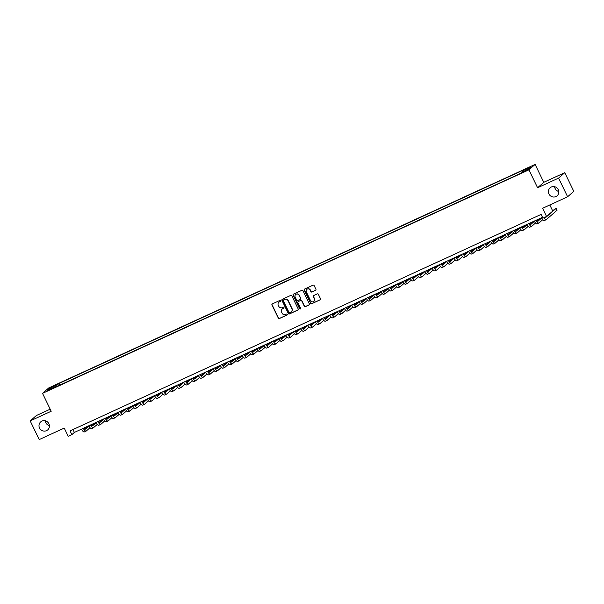 <?xml version="1.0" encoding="UTF-8"?>
<svg xmlns="http://www.w3.org/2000/svg" width="604" height="604" viewBox="0 0 604 604"><rect width="100%" height="100%" fill="white"/><g stroke="black" fill="none" stroke-linecap="round" stroke-linejoin="round"><path stroke-width="0.91" d="M280.671 300.671A0.574 0.551 -131.1 0 0 279.924 300.392L272.306 303.895A0.815 0.785 -131.1 0 0 271.943 304.952L278.323 318.149A0.815 0.785 -131.1 0 0 279.395 318.55L287.013 315.054A0.574 0.551 -131.1 0 0 287.262 314.307A0.574 0.551 -131.1 0 0 286.515 314.027L285.533 314.48A2.612 2.514 -131.1 0 1 282.106 313.189L281.57 312.087A2.612 2.514 -131.1 0 1 282.732 308.689L283.714 308.236A0.574 0.551 -131.1 0 0 283.971 307.489A0.574 0.551 -131.1 0 0 283.223 307.209L282.234 307.663A2.612 2.514 -131.1 0 1 278.806 306.371L278.278 305.269A2.612 2.514 -131.1 0 1 279.433 301.872L280.422 301.419A0.574 0.551 -131.1 0 0 280.671 300.671M548.93 193.944A5.323 5.126 -131.1 0 0 557.107 195.802A5.323 5.126 -131.1 0 0 558.277 189.648A5.323 5.126 -131.1 0 0 550.101 187.784A5.323 5.126 -131.1 0 0 548.93 193.944M554.6 186.696A5.323 5.126 -131.1 0 0 558.791 191.483M39.532 428.04A5.323 5.126 -131.1 0 0 47.708 429.897A5.323 5.126 -131.1 0 0 48.879 423.744A5.323 5.126 -131.1 0 0 40.702 421.879A5.323 5.126 -131.1 0 0 39.532 428.04M45.209 420.784A5.323 5.126 -131.1 0 0 49.4 425.578M528.855 167.467L525.925 169.09L528.855 167.467M315.56 290.328A0.815 0.785 -131.1 0 0 315.922 289.271L314.133 285.564A0.815 0.785 -131.1 0 0 313.061 285.163L304.605 289.052A0.815 0.785 -131.1 0 0 304.242 290.116L310.615 303.306A0.815 0.785 -131.1 0 0 311.687 303.714L320.15 299.826A0.815 0.785 -131.1 0 0 320.513 298.761L318.346 294.291A0.815 0.785 -131.1 0 0 317.281 293.884L313.657 295.552A0.815 0.785 -131.1 0 0 313.295 296.609L314.367 298.829A2.182 2.106 -131.1 0 1 313.884 301.358A2.182 2.106 -131.1 0 1 310.531 300.596L306.334 291.906A2.182 2.106 -131.1 0 1 306.817 289.384A2.182 2.106 -131.1 0 1 310.169 290.147L310.871 291.589A0.815 0.785 -131.1 0 0 311.936 291.996L315.726 290.184A0.815 0.785 -131.1 0 0 315.824 290.131M50.185 409.172L36.391 415.507L30.2 420.92L39.222 439.584L64.235 428.093L68.207 436.307L71.861 434.631L70.056 430.894L541.109 214.42L542.913 218.157L546.567 216.474L552.758 211.068L549.799 204.952M558.579 178.097L564.778 172.684L543.781 182.333L537.583 187.746L558.579 178.097L567.609 196.768L542.596 208.259L546.567 216.474M537.583 187.746L528.923 169.822L42.529 393.347L48.728 387.934L535.114 164.416L528.923 169.822M30.2 420.92L51.197 411.271L42.529 393.347M291.838 295.809A0.815 0.785 -131.1 0 0 290.766 295.409L282.31 299.297A0.815 0.785 -131.1 0 0 281.947 300.362L288.327 313.552A0.815 0.785 -131.1 0 0 289.399 313.959L297.855 310.071A0.815 0.785 -131.1 0 0 298.217 309.006L291.838 295.809M293.453 294.171L301.917 290.29A0.815 0.785 -131.1 0 1 302.989 290.69L309.361 303.887A0.815 0.785 -131.1 0 1 308.999 304.945L305.382 306.613A0.815 0.785 -131.1 0 1 304.31 306.205L301.721 300.852A0.815 0.785 -131.1 0 0 300.649 300.452L298.248 301.555A0.815 0.785 -131.1 0 0 297.885 302.619L300.581 308.191A0.574 0.551 -131.1 0 1 300.452 308.848A0.574 0.551 -131.1 0 1 299.576 308.652L293.091 295.235A0.815 0.785 -131.1 0 1 293.453 294.171M564.778 172.684L573.8 191.355L567.609 196.768M52.291 386.907L56.738 384.589L52.291 386.907M522.543 171.997L522.339 171.038L523.509 170.018L59.026 383.472L57.856 384.491L58.158 385.896M522.339 171.038L530.372 167.346L527.828 169.573L518.617 174.292L54.141 387.745L55.311 386.719L47.278 390.411L49.822 388.183L57.856 384.491M543.781 182.333L535.114 164.416M71.861 434.631L74.368 432.434L542.505 217.304M72.978 429.55L74.368 432.434M59.826 385.126L59.026 383.472M50.811 388.787L49.822 388.183M280.626 301.253A0.574 0.551 -131.1 0 1 280.588 301.275L279.599 301.728A2.612 2.514 -131.1 0 0 278.935 302.181M282.234 308.999A2.612 2.514 -131.1 0 1 282.899 308.538L283.88 308.085A0.574 0.551 -131.1 0 0 283.918 308.07M272.215 303.94A0.815 0.785 -131.1 0 0 272.11 304.809L278.489 317.998A0.815 0.785 -131.1 0 0 279.561 318.406L287.179 314.903A0.574 0.551 -131.1 0 0 287.217 314.888M282.211 299.35A0.815 0.785 -131.1 0 0 282.113 300.211L288.493 313.408A0.815 0.785 -131.1 0 0 289.565 313.808L298.021 309.92A0.815 0.785 -131.1 0 0 298.112 309.875M283.593 299.962A0.574 0.551 -131.1 0 0 283.336 300.701L288.938 312.283A0.574 0.551 -131.1 0 0 289.686 312.57L290.728 312.087A2.612 2.514 -131.1 0 0 291.891 308.689L288.063 300.777A2.612 2.514 -131.1 0 0 284.635 299.486L283.759 299.811A0.574 0.551 -131.1 0 0 283.555 299.977M291.392 311.634A2.612 2.514 -131.1 0 0 292.057 308.546L291.891 308.689M283.759 299.811L284.801 299.335A2.612 2.514 -131.1 0 1 288.229 300.626L292.057 308.546M298.157 301.607A0.815 0.785 -131.1 0 1 298.421 301.411L300.822 300.309A0.815 0.785 -131.1 0 1 301.894 300.709L304.476 306.062A0.815 0.785 -131.1 0 0 305.548 306.462L309.165 304.801A0.815 0.785 -131.1 0 0 309.263 304.748M293.363 294.224A0.815 0.785 -131.1 0 0 293.257 295.092L299.743 308.501A0.574 0.551 -131.1 0 0 300.528 308.765M299.04 295.303A2.182 2.106 -131.1 0 0 295.688 294.541A2.182 2.106 -131.1 0 0 295.205 297.062L296.685 300.128A0.815 0.785 -131.1 0 0 297.757 300.528L300.158 299.425A0.815 0.785 -131.1 0 0 300.52 298.361L299.207 295.16A2.182 2.106 -131.1 0 0 295.771 294.473M300.414 299.229A0.815 0.785 -131.1 0 0 300.686 298.217L300.52 298.361M299.207 295.16L300.686 298.217M306.9 289.308A2.182 2.106 -131.1 0 1 310.335 289.995L311.037 291.445A0.815 0.785 -131.1 0 0 312.109 291.845L315.726 290.184M313.967 301.283A2.182 2.106 -131.1 0 0 314.533 298.686L314.367 298.829M313.567 295.605A0.815 0.785 -131.1 0 0 313.461 296.466L314.533 298.686M304.507 289.105A0.815 0.785 -131.1 0 0 304.408 289.965L310.788 303.163A0.815 0.785 -131.1 0 0 311.86 303.563L320.316 299.675A0.815 0.785 -131.1 0 0 320.407 299.629M83.79 428.108A4.16 1.072 65.3 0 0 85.247 429.233A4.16 1.072 65.3 0 0 85.315 429.187L88.856 426.084M84.628 429.029L87.784 426.273M90.041 427.707L86.213 431.052A6.236 1.601 -114.7 0 1 86.115 431.12A6.236 1.601 -114.7 0 1 83.231 428.364M84.386 431.89A6.236 1.601 -114.7 0 1 84.288 431.958A6.236 1.601 -114.7 0 1 81.404 429.202M91.098 424.748A4.16 1.072 65.3 0 0 92.548 425.873A4.16 1.072 65.3 0 0 92.616 425.828L96.164 422.732M91.929 425.677L95.085 422.913M97.35 424.348L93.514 427.7A6.236 1.601 -114.7 0 1 93.416 427.76A6.236 1.601 -114.7 0 1 90.532 425.005M91.695 428.538A6.236 1.601 -114.7 0 1 91.589 428.606A6.236 1.601 -114.7 0 1 88.713 425.843M98.399 421.396A4.16 1.072 65.3 0 0 99.849 422.521A4.16 1.072 65.3 0 0 99.917 422.475L103.465 419.372M99.23 422.317L102.386 419.561M104.651 420.996L100.823 424.34A6.236 1.601 -114.7 0 1 100.717 424.408A6.236 1.601 -114.7 0 1 97.84 421.652M98.996 425.178A6.236 1.601 -114.7 0 1 98.89 425.246A6.236 1.601 -114.7 0 1 96.013 422.49M105.7 418.036A4.16 1.072 65.3 0 0 107.15 419.161A4.16 1.072 65.3 0 0 107.225 419.116L110.766 416.02M106.53 418.965L109.694 416.201M111.951 417.636L108.124 420.988A6.236 1.601 -114.7 0 1 108.018 421.048A6.236 1.601 -114.7 0 1 105.141 418.293M106.296 421.826A6.236 1.601 -114.7 0 1 106.198 421.894A6.236 1.601 -114.7 0 1 103.314 419.131M113.008 414.684A4.16 1.072 65.3 0 0 114.458 415.809A4.16 1.072 65.3 0 0 114.526 415.763L118.074 412.66M113.839 415.605L116.995 412.849M119.26 414.284L115.424 417.628A6.236 1.601 -114.7 0 1 115.326 417.696A6.236 1.601 -114.7 0 1 112.442 414.94M113.605 418.466A6.236 1.601 -114.7 0 1 113.499 418.534A6.236 1.601 -114.7 0 1 110.623 415.779M120.309 411.324A4.16 1.072 65.3 0 0 121.759 412.449A4.16 1.072 65.3 0 0 121.827 412.404L125.375 409.308M121.14 412.253L124.296 409.489M126.561 410.924L122.733 414.269A6.236 1.601 -114.7 0 1 122.627 414.336A6.236 1.601 -114.7 0 1 119.751 411.581M120.906 415.114A6.236 1.601 -114.7 0 1 120.8 415.174A6.236 1.601 -114.7 0 1 117.923 412.419M127.61 407.964A4.16 1.072 65.3 0 0 129.06 409.097A4.16 1.072 65.3 0 0 129.128 409.051L132.676 405.948M128.441 408.893L131.597 406.137M133.862 407.572L130.034 410.916A6.236 1.601 -114.7 0 1 129.928 410.984A6.236 1.601 -114.7 0 1 127.051 408.229M128.207 411.754A6.236 1.601 -114.7 0 1 128.108 411.822A6.236 1.601 -114.7 0 1 125.224 409.067M134.918 404.612A4.16 1.072 65.3 0 0 136.368 405.737A4.16 1.072 65.3 0 0 136.436 405.692L139.977 402.596M135.749 405.541L138.905 402.777M141.162 404.212L137.334 407.557A6.236 1.601 -114.7 0 1 137.236 407.625A6.236 1.601 -114.7 0 1 134.352 404.869M135.507 408.402A6.236 1.601 -114.7 0 1 135.409 408.463A6.236 1.601 -114.7 0 1 132.525 405.707M142.219 401.252A4.16 1.072 65.3 0 0 143.669 402.385A4.16 1.072 65.3 0 0 143.737 402.339L147.285 399.236M143.05 402.181L146.206 399.425M148.471 400.86L144.643 404.204A6.236 1.601 -114.7 0 1 144.537 404.272A6.236 1.601 -114.7 0 1 141.661 401.517M142.816 405.042A6.236 1.601 -114.7 0 1 142.71 405.11A6.236 1.601 -114.7 0 1 139.834 402.355M149.52 397.9A4.16 1.072 65.3 0 0 150.97 399.025A4.16 1.072 65.3 0 0 151.038 398.98L154.586 395.884M150.351 398.821L153.507 396.065M155.772 397.5L151.944 400.845A6.236 1.601 -114.7 0 1 151.838 400.913A6.236 1.601 -114.7 0 1 148.962 398.157M150.117 401.683A6.236 1.601 -114.7 0 1 150.011 401.751A6.236 1.601 -114.7 0 1 147.134 398.995M156.821 394.54A4.16 1.072 65.3 0 0 158.278 395.665A4.16 1.072 65.3 0 0 158.346 395.628L161.887 392.524M157.659 395.469L160.815 392.713M163.072 394.148L159.245 397.492A6.236 1.601 -114.7 0 1 159.146 397.56A6.236 1.601 -114.7 0 1 156.262 394.797M157.417 398.33A6.236 1.601 -114.7 0 1 157.319 398.398A6.236 1.601 -114.7 0 1 154.435 395.643M164.129 391.188A4.16 1.072 65.3 0 0 165.579 392.313A4.16 1.072 65.3 0 0 165.647 392.268L169.196 389.172M164.96 392.109L168.116 389.354M170.381 390.788L166.553 394.133A6.236 1.601 -114.7 0 1 166.447 394.201A6.236 1.601 -114.7 0 1 163.563 391.445M164.726 394.971A6.236 1.601 -114.7 0 1 164.62 395.039A6.236 1.601 -114.7 0 1 161.744 392.283M171.43 387.828A4.16 1.072 65.3 0 0 172.88 388.953A4.16 1.072 65.3 0 0 172.948 388.908L176.496 385.813M172.261 388.757L175.417 386.001M177.682 387.436L173.854 390.78A6.236 1.601 -114.7 0 1 173.748 390.848A6.236 1.601 -114.7 0 1 170.872 388.085M172.027 391.619A6.236 1.601 -114.7 0 1 171.921 391.686A6.236 1.601 -114.7 0 1 169.044 388.931M178.731 384.476A4.16 1.072 65.3 0 0 180.188 385.601A4.16 1.072 65.3 0 0 180.256 385.556L183.797 382.46M179.569 385.397L182.725 382.642M184.983 384.076L181.155 387.421A6.236 1.601 -114.7 0 1 181.057 387.489A6.236 1.601 -114.7 0 1 178.172 384.733M179.328 388.259A6.236 1.601 -114.7 0 1 179.229 388.327A6.236 1.601 -114.7 0 1 176.345 385.571M186.04 381.116A4.16 1.072 65.3 0 0 187.489 382.241A4.16 1.072 65.3 0 0 187.557 382.196L191.106 379.101M186.87 382.045L190.026 379.289M192.291 380.724L188.456 384.068A6.236 1.601 -114.7 0 1 188.357 384.136A6.236 1.601 -114.7 0 1 185.473 381.373M186.636 384.907A6.236 1.601 -114.7 0 1 186.53 384.974A6.236 1.601 -114.7 0 1 183.654 382.219M193.34 377.764A4.16 1.072 65.3 0 0 194.79 378.889A4.16 1.072 65.3 0 0 194.858 378.844L198.406 375.741M194.171 378.685L197.327 375.93M199.592 377.364L195.764 380.709A6.236 1.601 -114.7 0 1 195.658 380.777A6.236 1.601 -114.7 0 1 192.782 378.021M193.937 381.547A6.236 1.601 -114.7 0 1 193.831 381.615A6.236 1.601 -114.7 0 1 190.955 378.859M200.641 374.404A4.16 1.072 65.3 0 0 202.091 375.529A4.16 1.072 65.3 0 0 202.166 375.484L205.707 372.389M201.472 375.333L204.628 372.57M206.893 374.004L203.065 377.357A6.236 1.601 -114.7 0 1 202.959 377.424A6.236 1.601 -114.7 0 1 200.083 374.661M201.238 378.195A6.236 1.601 -114.7 0 1 201.14 378.263A6.236 1.601 -114.7 0 1 198.255 375.499M207.95 371.052A4.16 1.072 65.3 0 0 209.399 372.177A4.16 1.072 65.3 0 0 209.467 372.132L213.008 369.029M208.78 371.973L211.936 369.218M214.194 370.652L210.366 373.997A6.236 1.601 -114.7 0 1 210.268 374.065A6.236 1.601 -114.7 0 1 207.383 371.309M208.546 374.835A6.236 1.601 -114.7 0 1 208.44 374.903A6.236 1.601 -114.7 0 1 205.556 372.147M215.251 367.693A4.16 1.072 65.3 0 0 216.7 368.817A4.16 1.072 65.3 0 0 216.768 368.772L220.317 365.677M216.081 368.621L219.237 365.858M221.502 367.292L217.674 370.645A6.236 1.601 -114.7 0 1 217.568 370.705A6.236 1.601 -114.7 0 1 214.692 367.949M215.847 371.483A6.236 1.601 -114.7 0 1 215.741 371.551A6.236 1.601 -114.7 0 1 212.865 368.787M222.551 364.34A4.16 1.072 65.3 0 0 224.001 365.465A4.16 1.072 65.3 0 0 224.069 365.42L227.617 362.317M223.382 365.261L226.538 362.506M228.803 363.94L224.975 367.285A6.236 1.601 -114.7 0 1 224.869 367.353A6.236 1.601 -114.7 0 1 221.993 364.597M223.148 368.123A6.236 1.601 -114.7 0 1 223.05 368.191A6.236 1.601 -114.7 0 1 220.166 365.435M229.852 360.981A4.16 1.072 65.3 0 0 231.309 362.106A4.16 1.072 65.3 0 0 231.377 362.06L234.918 358.965M230.69 361.909L233.846 359.146M236.104 360.58L232.276 363.933A6.236 1.601 -114.7 0 1 232.178 363.993A6.236 1.601 -114.7 0 1 229.293 361.237M230.449 364.771A6.236 1.601 -114.7 0 1 230.351 364.839A6.236 1.601 -114.7 0 1 227.466 362.075M237.161 357.628A4.16 1.072 65.3 0 0 238.61 358.753A4.16 1.072 65.3 0 0 238.678 358.708L242.227 355.605M237.991 358.549L241.147 355.794M243.412 357.228L239.584 360.573A6.236 1.601 -114.7 0 1 239.478 360.641A6.236 1.601 -114.7 0 1 236.602 357.885M237.757 361.411A6.236 1.601 -114.7 0 1 237.651 361.479A6.236 1.601 -114.7 0 1 234.775 358.723M244.461 354.269A4.16 1.072 65.3 0 0 245.911 355.394A4.16 1.072 65.3 0 0 245.979 355.348L249.528 352.253M245.292 355.197L248.448 352.434M250.713 353.868L246.885 357.213A6.236 1.601 -114.7 0 1 246.779 357.281A6.236 1.601 -114.7 0 1 243.903 354.525M245.058 358.059A6.236 1.601 -114.7 0 1 244.952 358.119A6.236 1.601 -114.7 0 1 242.076 355.363M251.762 350.909A4.16 1.072 65.3 0 0 253.219 352.041A4.16 1.072 65.3 0 0 253.287 351.996L256.828 348.893M252.6 351.838L255.756 349.082M258.014 350.516L254.186 353.861A6.236 1.601 -114.7 0 1 254.088 353.929A6.236 1.601 -114.7 0 1 251.204 351.173M252.359 354.699A6.236 1.601 -114.7 0 1 252.261 354.767A6.236 1.601 -114.7 0 1 249.377 352.011M259.071 347.557A4.16 1.072 65.3 0 0 260.52 348.682A4.16 1.072 65.3 0 0 260.588 348.636L264.137 345.541M259.901 348.485L263.057 345.722M265.322 347.157L261.487 350.501A6.236 1.601 -114.7 0 1 261.389 350.569A6.236 1.601 -114.7 0 1 258.504 347.813M259.667 351.347A6.236 1.601 -114.7 0 1 259.561 351.407A6.236 1.601 -114.7 0 1 256.685 348.651M266.372 344.197A4.16 1.072 65.3 0 0 267.821 345.329A4.16 1.072 65.3 0 0 267.889 345.284L271.438 342.181M267.202 345.126L270.358 342.37M272.623 343.804L268.795 347.149A6.236 1.601 -114.7 0 1 268.689 347.217A6.236 1.601 -114.7 0 1 265.813 344.461M266.968 347.987A6.236 1.601 -114.7 0 1 266.862 348.055A6.236 1.601 -114.7 0 1 263.986 345.299M273.672 340.845A4.16 1.072 65.3 0 0 275.122 341.97A4.16 1.072 65.3 0 0 275.197 341.924L278.738 338.829M274.503 341.766L277.666 339.01M279.924 340.445L276.096 343.789A6.236 1.601 -114.7 0 1 275.99 343.857A6.236 1.601 -114.7 0 1 273.114 341.101M274.269 344.627A6.236 1.601 -114.7 0 1 274.171 344.695A6.236 1.601 -114.7 0 1 271.287 341.94M280.981 337.485A4.16 1.072 65.3 0 0 282.43 338.61A4.16 1.072 65.3 0 0 282.498 338.572L286.047 335.469M281.811 338.414L284.967 335.658M287.232 337.092L283.397 340.437A6.236 1.601 -114.7 0 1 283.299 340.505A6.236 1.601 -114.7 0 1 280.415 337.749M281.577 341.275A6.236 1.601 -114.7 0 1 281.472 341.343A6.236 1.601 -114.7 0 1 278.595 338.587M288.282 334.133A4.16 1.072 65.3 0 0 289.731 335.258A4.16 1.072 65.3 0 0 289.799 335.212L293.348 332.117M289.112 335.054L292.268 332.298M294.533 333.733L290.705 337.077A6.236 1.601 -114.7 0 1 290.599 337.145A6.236 1.601 -114.7 0 1 287.723 334.389M288.878 337.915A6.236 1.601 -114.7 0 1 288.772 337.983A6.236 1.601 -114.7 0 1 285.896 335.228M295.582 330.773A4.16 1.072 65.3 0 0 297.032 331.898A4.16 1.072 65.3 0 0 297.1 331.853L300.649 328.757M296.413 331.702L299.569 328.946M301.834 330.38L298.006 333.725A6.236 1.601 -114.7 0 1 297.9 333.793A6.236 1.601 -114.7 0 1 295.024 331.03M296.179 334.563A6.236 1.601 -114.7 0 1 296.081 334.631A6.236 1.601 -114.7 0 1 293.197 331.875M302.891 327.421A4.16 1.072 65.3 0 0 304.341 328.546A4.16 1.072 65.3 0 0 304.408 328.501L307.949 325.405M303.721 328.342L306.877 325.586M309.135 327.021L305.307 330.365A6.236 1.601 -114.7 0 1 305.209 330.433A6.236 1.601 -114.7 0 1 302.325 327.678M303.48 331.203A6.236 1.601 -114.7 0 1 303.382 331.271A6.236 1.601 -114.7 0 1 300.498 328.516M310.192 324.061A4.16 1.072 65.3 0 0 311.641 325.186A4.16 1.072 65.3 0 0 311.709 325.141L315.258 322.045M311.022 324.99L314.178 322.234M316.443 323.668L312.615 327.013A6.236 1.601 -114.7 0 1 312.51 327.081A6.236 1.601 -114.7 0 1 309.633 324.318M310.788 327.851A6.236 1.601 -114.7 0 1 310.683 327.919A6.236 1.601 -114.7 0 1 307.806 325.163M317.493 320.709A4.16 1.072 65.3 0 0 318.942 321.834A4.16 1.072 65.3 0 0 319.01 321.789L322.559 318.686M318.323 321.63L321.479 318.874M323.744 320.309L319.916 323.653A6.236 1.601 -114.7 0 1 319.81 323.721A6.236 1.601 -114.7 0 1 316.934 320.966M318.089 324.491A6.236 1.601 -114.7 0 1 317.983 324.559A6.236 1.601 -114.7 0 1 315.107 321.804M324.793 317.349A4.16 1.072 65.3 0 0 326.251 318.474A4.16 1.072 65.3 0 0 326.319 318.429L329.859 315.333M325.632 318.278L328.787 315.514M331.045 316.949L327.217 320.301A6.236 1.601 -114.7 0 1 327.119 320.369A6.236 1.601 -114.7 0 1 324.235 317.606M325.39 321.139A6.236 1.601 -114.7 0 1 325.292 321.207A6.236 1.601 -114.7 0 1 322.408 318.444M332.102 313.997A4.16 1.072 65.3 0 0 333.551 315.122A4.16 1.072 65.3 0 0 333.619 315.077L337.168 311.974M332.932 314.918L336.088 312.162M338.353 313.597L334.525 316.941A6.236 1.601 -114.7 0 1 334.42 317.009A6.236 1.601 -114.7 0 1 331.536 314.254M332.698 317.779A6.236 1.601 -114.7 0 1 332.593 317.847A6.236 1.601 -114.7 0 1 329.716 315.092M339.403 310.637A4.16 1.072 65.3 0 0 340.852 311.762A4.16 1.072 65.3 0 0 340.92 311.717L344.469 308.621M340.233 311.566L343.389 308.803M345.654 310.237L341.826 313.589A6.236 1.601 -114.7 0 1 341.721 313.65A6.236 1.601 -114.7 0 1 338.844 310.894M339.999 314.427A6.236 1.601 -114.7 0 1 339.893 314.495A6.236 1.601 -114.7 0 1 337.017 311.732M346.704 307.285A4.16 1.072 65.3 0 0 348.161 308.41A4.16 1.072 65.3 0 0 348.229 308.365L351.77 305.262M347.542 308.206L350.697 305.45M352.955 306.885L349.127 310.229A6.236 1.601 -114.7 0 1 349.029 310.297A6.236 1.601 -114.7 0 1 346.145 307.542M347.3 311.068A6.236 1.601 -114.7 0 1 347.202 311.136A6.236 1.601 -114.7 0 1 344.318 308.38M354.012 303.925A4.16 1.072 65.3 0 0 355.462 305.05A4.16 1.072 65.3 0 0 355.529 305.005L359.078 301.909M354.842 304.854L357.998 302.091M360.263 303.525L356.428 306.877A6.236 1.601 -114.7 0 1 356.33 306.938A6.236 1.601 -114.7 0 1 353.446 304.182M354.608 307.715A6.236 1.601 -114.7 0 1 354.503 307.783A6.236 1.601 -114.7 0 1 351.626 305.02M361.313 300.573A4.16 1.072 65.3 0 0 362.762 301.698A4.16 1.072 65.3 0 0 362.83 301.653L366.379 298.55M362.143 301.494L365.299 298.738M367.564 300.173L363.736 303.518A6.236 1.601 -114.7 0 1 363.631 303.586A6.236 1.601 -114.7 0 1 360.754 300.83M361.909 304.356A6.236 1.601 -114.7 0 1 361.804 304.424A6.236 1.601 -114.7 0 1 358.927 301.668M368.614 297.213A4.16 1.072 65.3 0 0 370.063 298.338A4.16 1.072 65.3 0 0 370.139 298.293L373.68 295.197M369.444 298.142L372.6 295.379M374.865 296.813L371.037 300.158A6.236 1.601 -114.7 0 1 370.932 300.226A6.236 1.601 -114.7 0 1 368.055 297.47M369.21 301.003A6.236 1.601 -114.7 0 1 369.112 301.064A6.236 1.601 -114.7 0 1 366.228 298.308M375.922 293.861A4.16 1.072 65.3 0 0 377.372 294.986A4.16 1.072 65.3 0 0 377.44 294.941L380.981 291.838M376.753 294.782L379.908 292.026M382.166 293.461L378.338 296.806A6.236 1.601 -114.7 0 1 378.24 296.874A6.236 1.601 -114.7 0 1 375.356 294.118M376.519 297.644A6.236 1.601 -114.7 0 1 376.413 297.712A6.236 1.601 -114.7 0 1 373.529 294.956M383.223 290.501A4.16 1.072 65.3 0 0 384.673 291.626A4.16 1.072 65.3 0 0 384.74 291.581L388.289 288.486M384.053 291.43L387.209 288.667M389.474 290.101L385.646 293.446A6.236 1.601 -114.7 0 1 385.541 293.514A6.236 1.601 -114.7 0 1 382.664 290.758M383.819 294.291A6.236 1.601 -114.7 0 1 383.714 294.352A6.236 1.601 -114.7 0 1 380.837 291.596M390.524 287.142A4.16 1.072 65.3 0 0 391.973 288.274A4.16 1.072 65.3 0 0 392.041 288.229L395.59 285.126M391.354 288.07L394.51 285.315M396.775 286.749L392.947 290.094A6.236 1.601 -114.7 0 1 392.842 290.162A6.236 1.601 -114.7 0 1 389.965 287.406M391.12 290.932A6.236 1.601 -114.7 0 1 391.022 291A6.236 1.601 -114.7 0 1 388.138 288.244M397.825 283.789A4.16 1.072 65.3 0 0 399.282 284.914A4.16 1.072 65.3 0 0 399.35 284.869L402.891 281.774M398.663 284.711L401.819 281.955M404.076 283.389L400.248 286.734A6.236 1.601 -114.7 0 1 400.15 286.802A6.236 1.601 -114.7 0 1 397.266 284.046M398.421 287.572A6.236 1.601 -114.7 0 1 398.323 287.64A6.236 1.601 -114.7 0 1 395.439 284.884M405.133 280.43A4.16 1.072 65.3 0 0 406.583 281.555A4.16 1.072 65.3 0 0 406.651 281.517L410.199 278.414M405.964 281.358L409.119 278.603M411.384 280.037L407.557 283.382A6.236 1.601 -114.7 0 1 407.451 283.45A6.236 1.601 -114.7 0 1 404.574 280.694M405.729 284.22A6.236 1.601 -114.7 0 1 405.624 284.288A6.236 1.601 -114.7 0 1 402.747 281.532M412.434 277.077A4.16 1.072 65.3 0 0 413.883 278.202A4.16 1.072 65.3 0 0 413.951 278.157L417.5 275.062M413.264 277.999L416.42 275.243M418.685 276.677L414.857 280.022A6.236 1.601 -114.7 0 1 414.752 280.09A6.236 1.601 -114.7 0 1 411.875 277.334M413.03 280.86A6.236 1.601 -114.7 0 1 412.925 280.928A6.236 1.601 -114.7 0 1 410.048 278.172M419.735 273.718A4.16 1.072 65.3 0 0 421.192 274.843A4.16 1.072 65.3 0 0 421.26 274.805L424.801 271.702M420.573 274.646L423.729 271.891M425.986 273.325L422.158 276.67A6.236 1.601 -114.7 0 1 422.06 276.738A6.236 1.601 -114.7 0 1 419.176 273.974M420.331 277.508A6.236 1.601 -114.7 0 1 420.233 277.576A6.236 1.601 -114.7 0 1 417.349 274.82M427.043 270.365A4.16 1.072 65.3 0 0 428.493 271.49A4.16 1.072 65.3 0 0 428.561 271.445L432.109 268.35M427.874 271.287L431.029 268.531M433.294 269.965L429.459 273.31A6.236 1.601 -114.7 0 1 429.361 273.378A6.236 1.601 -114.7 0 1 426.477 270.622M427.64 274.148A6.236 1.601 -114.7 0 1 427.534 274.216A6.236 1.601 -114.7 0 1 424.657 271.46M434.344 267.006A4.16 1.072 65.3 0 0 435.794 268.131A4.16 1.072 65.3 0 0 435.861 268.085L439.41 264.99M435.174 267.934L438.33 265.179M440.595 266.613L436.767 269.958A6.236 1.601 -114.7 0 1 436.662 270.026A6.236 1.601 -114.7 0 1 433.785 267.262M434.94 270.796A6.236 1.601 -114.7 0 1 434.835 270.864A6.236 1.601 -114.7 0 1 431.958 268.108M441.645 263.654A4.16 1.072 65.3 0 0 443.094 264.779A4.16 1.072 65.3 0 0 443.17 264.733L446.711 261.63M442.475 264.575L445.639 261.819M447.896 263.253L444.068 266.598A6.236 1.601 -114.7 0 1 443.963 266.666A6.236 1.601 -114.7 0 1 441.086 263.91M442.241 267.436A6.236 1.601 -114.7 0 1 442.143 267.504A6.236 1.601 -114.7 0 1 439.259 264.748M448.953 260.294A4.16 1.072 65.3 0 0 450.403 261.419A4.16 1.072 65.3 0 0 450.471 261.373L454.019 258.278M449.784 261.222L452.94 258.459M455.205 259.901L451.369 263.246A6.236 1.601 -114.7 0 1 451.271 263.314A6.236 1.601 -114.7 0 1 448.387 260.55M449.55 264.084A6.236 1.601 -114.7 0 1 449.444 264.152A6.236 1.601 -114.7 0 1 446.567 261.389M456.254 256.942A4.16 1.072 65.3 0 0 457.704 258.067A4.16 1.072 65.3 0 0 457.772 258.021L461.32 254.918M457.085 257.863L460.24 255.107M462.505 256.541L458.678 259.886A6.236 1.601 -114.7 0 1 458.572 259.954A6.236 1.601 -114.7 0 1 455.695 257.198M456.851 260.724A6.236 1.601 -114.7 0 1 456.745 260.792A6.236 1.601 -114.7 0 1 453.868 258.036M463.555 253.582A4.16 1.072 65.3 0 0 465.005 254.707A4.16 1.072 65.3 0 0 465.072 254.662L468.621 251.566M464.385 254.511L467.541 251.747M469.806 253.182L465.978 256.534A6.236 1.601 -114.7 0 1 465.873 256.594A6.236 1.601 -114.7 0 1 462.996 253.839M464.151 257.372A6.236 1.601 -114.7 0 1 464.053 257.44A6.236 1.601 -114.7 0 1 461.169 254.677M470.863 250.23A4.16 1.072 65.3 0 0 472.313 251.355A4.16 1.072 65.3 0 0 472.381 251.309L475.922 248.206M471.694 251.151L474.85 248.395M477.107 249.829L473.279 253.174A6.236 1.601 -114.7 0 1 473.181 253.242A6.236 1.601 -114.7 0 1 470.297 250.486M471.452 254.012A6.236 1.601 -114.7 0 1 471.354 254.08A6.236 1.601 -114.7 0 1 468.47 251.324M478.164 246.87A4.16 1.072 65.3 0 0 479.614 247.995A4.16 1.072 65.3 0 0 479.682 247.95L483.23 244.854M478.995 247.799L482.151 245.035M484.416 246.47L480.588 249.822A6.236 1.601 -114.7 0 1 480.482 249.882A6.236 1.601 -114.7 0 1 477.605 247.127M478.761 250.66A6.236 1.601 -114.7 0 1 478.655 250.728A6.236 1.601 -114.7 0 1 475.778 247.965M485.465 243.518A4.16 1.072 65.3 0 0 486.915 244.643A4.16 1.072 65.3 0 0 486.983 244.597L490.531 241.494M486.296 244.439L489.451 241.683M491.716 243.118L487.889 246.462A6.236 1.601 -114.7 0 1 487.783 246.53A6.236 1.601 -114.7 0 1 484.906 243.774M486.061 247.3A6.236 1.601 -114.7 0 1 485.956 247.368A6.236 1.601 -114.7 0 1 483.079 244.612M492.766 240.158A4.16 1.072 65.3 0 0 494.223 241.283A4.16 1.072 65.3 0 0 494.291 241.238L497.832 238.142M493.604 241.087L496.76 238.323M499.017 239.758L495.189 243.102A6.236 1.601 -114.7 0 1 495.091 243.17A6.236 1.601 -114.7 0 1 492.207 240.415M493.362 243.948A6.236 1.601 -114.7 0 1 493.264 244.016A6.236 1.601 -114.7 0 1 490.38 241.253M500.074 236.806A4.16 1.072 65.3 0 0 501.524 237.931A4.16 1.072 65.3 0 0 501.592 237.885L505.14 234.782M500.905 237.727L504.061 234.971M506.326 236.406L502.498 239.75A6.236 1.601 -114.7 0 1 502.392 239.818A6.236 1.601 -114.7 0 1 499.508 237.062M500.671 240.588A6.236 1.601 -114.7 0 1 500.565 240.656A6.236 1.601 -114.7 0 1 497.688 237.901M507.375 233.446A4.16 1.072 65.3 0 0 508.825 234.571A4.16 1.072 65.3 0 0 508.893 234.526L512.441 231.43M508.206 234.375L511.361 231.611M513.626 233.046L509.799 236.391A6.236 1.601 -114.7 0 1 509.693 236.458A6.236 1.601 -114.7 0 1 506.816 233.703M507.972 237.236A6.236 1.601 -114.7 0 1 507.866 237.297A6.236 1.601 -114.7 0 1 504.989 234.541M514.676 230.086A4.16 1.072 65.3 0 0 516.133 231.219A4.16 1.072 65.3 0 0 516.201 231.173L519.742 228.07M515.514 231.015L518.67 228.259M520.927 229.694L517.1 233.038A6.236 1.601 -114.7 0 1 517.001 233.106A6.236 1.601 -114.7 0 1 514.117 230.351M515.272 233.876A6.236 1.601 -114.7 0 1 515.174 233.944A6.236 1.601 -114.7 0 1 512.29 231.189M521.984 226.734A4.16 1.072 65.3 0 0 523.434 227.859A4.16 1.072 65.3 0 0 523.502 227.814L527.05 224.718M522.815 227.655L525.971 224.899M528.236 226.334L524.4 229.679A6.236 1.601 -114.7 0 1 524.302 229.746A6.236 1.601 -114.7 0 1 521.418 226.991M522.581 230.524A6.236 1.601 -114.7 0 1 522.475 230.585A6.236 1.601 -114.7 0 1 519.599 227.829M529.285 223.374A4.16 1.072 65.3 0 0 530.735 224.499A4.16 1.072 65.3 0 0 530.803 224.462L534.351 221.358M530.116 224.303L533.272 221.547M535.537 222.982L531.709 226.326A6.236 1.601 -114.7 0 1 531.603 226.394A6.236 1.601 -114.7 0 1 528.726 223.639M529.882 227.164A6.236 1.601 -114.7 0 1 529.776 227.232A6.236 1.601 -114.7 0 1 526.899 224.477M536.586 220.022A4.16 1.072 65.3 0 0 538.036 221.147A4.16 1.072 65.3 0 0 538.111 221.102L541.652 218.006M537.417 220.943L540.572 218.187M542.837 219.622L539.01 222.967A6.236 1.601 -114.7 0 1 538.904 223.035A6.236 1.601 -114.7 0 1 536.027 220.279M537.183 223.805A6.236 1.601 -114.7 0 1 537.084 223.873A6.236 1.601 -114.7 0 1 534.2 221.117M544.521 217.417A4.16 1.072 65.3 0 0 545.344 217.787A4.16 1.072 65.3 0 0 545.412 217.75L556.193 208.32L552.592 210.713M544.725 217.591L545.367 217.025M556.193 208.32L557.099 210.184L546.31 219.614A6.236 1.601 -114.7 0 1 546.212 219.682A6.236 1.601 -114.7 0 1 543.849 217.727M544.491 220.452A6.236 1.601 -114.7 0 1 544.385 220.52A6.236 1.601 -114.7 0 1 541.501 217.765M84.288 431.958L86.115 431.12M91.589 428.606L93.416 427.76M98.89 425.246L100.717 424.408M106.198 421.894L108.018 421.048M113.499 418.534L115.326 417.696M120.8 415.174L122.627 414.336M128.108 411.822L129.928 410.984M135.409 408.463L137.236 407.625M142.71 405.11L144.537 404.272M150.011 401.751L151.838 400.913M157.319 398.398L159.146 397.56M164.62 395.039L166.447 394.201M171.921 391.686L173.748 390.848M179.229 388.327L181.057 387.489M186.53 384.974L188.357 384.136M193.831 381.615L195.658 380.777M201.14 378.263L202.959 377.424M208.44 374.903L210.268 374.065M215.741 371.551L217.568 370.705M223.05 368.191L224.869 367.353M230.351 364.839L232.178 363.993M237.651 361.479L239.478 360.641M244.952 358.119L246.779 357.281M252.261 354.767L254.088 353.929M259.561 351.407L261.389 350.569M266.862 348.055L268.689 347.217M274.171 344.695L275.99 343.857M281.472 341.343L283.299 340.505M288.772 337.983L290.599 337.145M296.081 334.631L297.9 333.793M303.382 331.271L305.209 330.433M310.683 327.919L312.51 327.081M317.983 324.559L319.81 323.721M325.292 321.207L327.119 320.369M332.593 317.847L334.42 317.009M339.893 314.495L341.721 313.65M347.202 311.136L349.029 310.297M354.503 307.783L356.33 306.938M361.804 304.424L363.631 303.586M369.112 301.064L370.932 300.226M376.413 297.712L378.24 296.874M383.714 294.352L385.541 293.514M391.022 291L392.842 290.162M398.323 287.64L400.15 286.802M405.624 284.288L407.451 283.45M412.925 280.928L414.752 280.09M420.233 277.576L422.06 276.738M427.534 274.216L429.361 273.378M434.835 270.864L436.662 270.026M442.143 267.504L443.963 266.666M449.444 264.152L451.271 263.314M456.745 260.792L458.572 259.954M464.053 257.44L465.873 256.594M471.354 254.08L473.181 253.242M478.655 250.728L480.482 249.882M485.956 247.368L487.783 246.53M493.264 244.016L495.091 243.17M500.565 240.656L502.392 239.818M507.866 237.297L509.693 236.458M515.174 233.944L517.001 233.106M522.475 230.585L524.302 229.746M529.776 227.232L531.603 226.394M537.084 223.873L538.904 223.035M544.385 220.52L546.212 219.682"/></g></svg>
